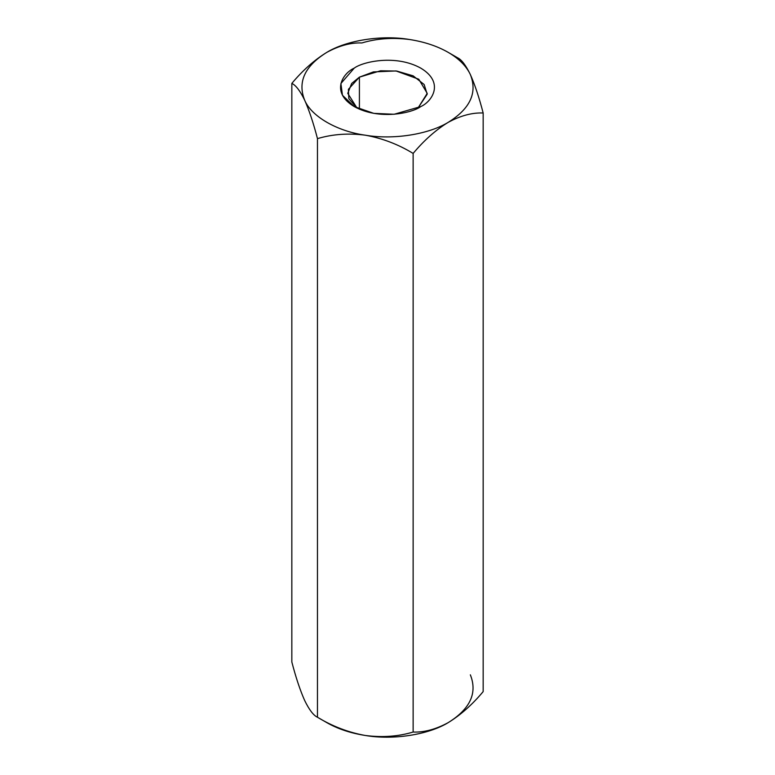 <?xml version="1.0" encoding="UTF-8"?>
<svg xmlns="http://www.w3.org/2000/svg" width="775" height="775" viewBox="0 0 775 775"><rect width="100%" height="100%" fill="white"/><g stroke="black" fill="none" stroke-linecap="round" stroke-linejoin="round"><path stroke-width="1.16" d="M448.153 722.658C428.333 734.787 392.973 740.261 365.296 735.475C350.542 733.15 337.726 728.878 326.847 722.658L317.469 717.243C313.478 715.412 309.206 709.822 304.653 700.464C309.206 709.822 313.478 715.412 317.469 717.243L317.469 138.628C313.478 123.254 309.206 110.438 304.653 100.169C300.148 90.888 295.876 85.289 291.836 83.39C302.812 70.273 314.476 59.917 326.847 52.342C339.237 45.628 350.91 42.499 361.867 42.954C376.757 38.488 392.702 37.345 409.704 39.525C424.458 41.85 437.274 46.122 448.153 52.342L457.531 57.757C461.522 59.588 465.794 65.177 470.347 74.536C474.852 84.649 479.124 97.466 483.164 112.995C472.207 112.53 460.534 115.659 448.153 122.372C435.782 129.948 424.109 140.304 413.133 153.421L413.133 732.046C424.109 732.491 435.782 729.362 448.153 722.658C460.534 715.073 472.207 704.717 483.164 691.61L483.164 112.995L483.164 691.61C472.207 704.717 460.534 715.073 448.153 722.658C435.782 729.362 424.109 732.491 413.133 732.046L413.133 153.421C398.243 144.344 382.298 138.27 365.296 135.189C348.498 133 332.552 134.153 317.469 138.628L317.469 717.243C332.552 726.388 348.498 732.462 365.296 735.475C382.298 737.655 398.243 736.512 413.133 732.046C398.243 736.512 382.298 737.655 365.296 735.475C348.498 732.462 332.552 726.388 317.469 717.243L326.847 722.658C337.726 728.878 350.542 733.15 365.296 735.475C392.973 740.261 428.333 734.787 448.153 722.658C470.202 708.98 477.603 693.034 470.347 674.831M291.836 662.005L291.836 83.39L291.836 662.005C295.876 677.534 300.148 690.351 304.653 700.464C300.148 690.351 295.876 677.534 291.836 662.005M457.531 57.757L448.153 52.342C458.916 58.619 466.317 66.02 470.347 74.536C465.794 65.177 461.522 59.588 457.531 57.757L448.153 52.342C437.274 46.122 424.458 41.85 409.704 39.525C392.702 37.345 376.757 38.488 361.867 42.954C350.91 42.499 339.237 45.628 326.847 52.342C314.476 59.917 302.812 70.273 291.836 83.39C295.876 85.289 300.148 90.888 304.653 100.169C309.206 110.438 313.478 123.254 317.469 138.628C332.552 134.153 348.498 133 365.296 135.189C382.298 138.27 398.243 144.344 413.133 153.421C424.109 140.304 435.782 129.948 448.153 122.372C460.534 115.659 472.207 112.53 483.164 112.995C479.124 97.466 474.852 84.649 470.347 74.536C477.603 92.748 470.202 108.694 448.153 122.372C428.333 134.501 392.973 139.975 365.296 135.189C337.193 131.343 311.308 116.405 304.653 100.169C297.397 81.966 304.798 66.02 326.847 52.342C346.667 40.213 382.027 34.739 409.704 39.525C382.027 34.739 346.667 40.213 326.847 52.342C304.798 66.02 297.397 81.966 304.653 100.169C311.308 116.405 337.193 131.343 365.296 135.189C392.973 139.975 428.333 134.501 448.153 122.372C470.202 108.694 477.603 92.748 470.347 74.536C466.317 66.02 458.916 58.619 448.153 52.342M420.786 106.572C412.387 112.966 379.304 120.542 354.214 106.572C330.024 92.089 343.141 72.986 354.214 68.142C362.613 61.748 395.696 54.172 420.786 68.142C444.976 82.625 431.859 101.728 420.786 106.572L420.786 106.572C431.859 101.728 444.976 82.625 420.786 68.142C395.696 54.172 362.613 61.748 354.214 68.142L340.893 83.516L342.463 95.267L354.214 106.572L373.792 113.363L394.155 114.264L420.786 106.572M359.406 77.142L351.656 83.477L347.772 93.358L357.033 108.074L348.847 98.657L348.392 89.319L359.406 77.142L359.406 109.168L359.406 77.142L380.564 70.777L396.781 71.058L413.104 75.824L424.138 84.494L427.199 94.211L417.967 108.074L427.228 93.358L418.781 79.224L395.996 70.951L373.414 71.91L359.406 77.142M326.847 722.658L317.469 717.243"/></g></svg>
